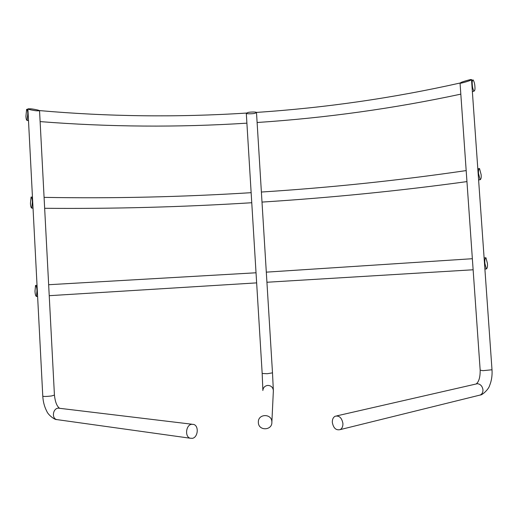 <?xml version="1.0" encoding="UTF-8"?>
<svg xmlns="http://www.w3.org/2000/svg" width="518" height="518" viewBox="0 0 518 518"><rect width="100%" height="100%" fill="white"/><g stroke="black" fill="none" stroke-linecap="round" stroke-linejoin="round"><path stroke-width="0.78" d="M484.887 263.422C484.608 260.334 484.958 258.443 485.949 257.763L487.399 263.319C487.678 266.401 487.321 268.285 486.337 268.984L484.887 263.422M478.541 173.627C478.276 170.765 478.606 169.075 479.526 168.544L481.125 174.631C481.397 177.473 481.067 179.17 480.147 179.714L478.541 173.627M332.323 422.41C332.232 419.405 333.171 417.353 335.14 416.245C339.212 415.371 341.809 417.78 342.916 423.471C343 426.469 342.068 428.522 340.125 429.629C336.014 430.516 333.411 428.108 332.323 422.41M258.352 422.578L258.34 421.963C258.242 413.597 271.691 413.435 271.859 421.801L271.872 422.138C272.313 430.672 258.527 431.118 258.352 422.578M472.248 84.492C471.995 81.857 472.293 80.335 473.141 79.927C474.197 81.727 474.786 83.955 474.902 86.597C475.155 89.219 474.857 90.741 474.009 91.162C472.953 89.374 472.371 87.153 472.248 84.492M191.537 424.294L193.726 424.436C199.119 425.945 198.005 437.451 192.346 438.345L190.067 438.202C184.654 436.642 185.897 425.064 191.537 424.294M254.986 113.28L256.501 112.561C256.591 111.635 248.808 112.05 247.837 112.529L246.296 113.254C246.179 114.18 254.027 113.759 254.986 113.28M36.668 110.807L39.549 110.781C39.847 110.237 32.401 108.884 30.815 108.825L27.881 108.838C27.564 109.382 35.082 110.748 36.668 110.807M470.687 80.193L471.516 79.61C471.522 78.976 461.331 82.071 460.91 82.556L460.049 83.145C460.003 83.799 470.299 80.672 470.687 80.193M36.985 290.863C36.875 287.807 36.396 285.988 35.548 285.418L34.997 291.032C35.107 294.075 35.587 295.895 36.435 296.484L36.985 290.863M32.381 201.955C32.284 199.119 31.844 197.494 31.067 197.073L30.452 203.231C30.543 206.047 30.983 207.679 31.766 208.113L32.381 201.955M27.804 113.701C27.726 111.085 27.325 109.622 26.612 109.324L25.945 116.071C26.023 118.68 26.418 120.144 27.137 120.454L27.804 113.701M336.752 415.876L477.447 383.689C480.555 384.188 482.394 386.234 482.957 389.814C483.035 392.301 482.135 394.036 480.264 395.014L478.787 395.376M480.167 370.169L482.957 370.661L492.003 369.774L471.522 79.668M262.833 390.527C263.176 387.548 264.821 385.845 267.774 385.418C270.985 385.547 272.844 387.205 273.362 390.391L273.336 391.291M262.866 390.054L262.173 373.472L267.269 373.718L272.494 372.85L256.501 112.561M58.139 419.774L56.592 419.561C54.999 420.001 48.187 415.112 46.769 411.227C44.438 406.798 43.104 401.767 42.78 396.128C43.616 396.626 46.542 396.568 51.554 395.946L54.429 395.092M190.067 438.202L56.592 419.561C51.554 418.194 52.836 408.689 58.12 408.126L191.99 424.229M472.371 91.654L473.135 91.362M478.606 180.031L479.008 179.875M472.358 258.715L266.31 272.151M256.028 272.779L48.653 284.719M466.181 170.584C398.679 180.471 330.413 187.62 261.383 192.036M251.139 192.683C182.038 197.002 113.021 198.569 44.082 197.371M476.424 383.76C478.982 381.52 480.231 377.013 480.173 370.228L460.049 83.145M460.101 83.016C393.181 98.044 325.285 107.848 256.416 112.412M246.4 113.066C177.402 117.476 108.398 116.647 39.374 110.58M485.528 257.796L484.103 257.893M479.059 168.615L477.816 168.81M472.649 80.05L471.568 80.309M59.376 408.1C56.805 406.099 55.161 401.793 54.435 395.163L39.549 110.781M35.871 285.399L37.031 285.34M31.43 197.08L32.459 197.105M27.001 109.363L27.914 109.46M27.137 120.454L28.49 120.577M31.766 208.113L33.029 208.132M36.435 296.484L37.607 296.413M42.78 396.128L27.888 108.909M262.173 373.472L246.296 113.254M460.819 94.14C393.855 108.502 325.951 117.949 257.109 122.501M246.898 123.161C177.985 127.545 109.058 127.027 40.119 121.6M474.009 91.162L472.358 91.544M272.494 372.85L273.368 390.656L271.872 422.138M492.009 369.839C492.359 375.544 491.569 380.756 489.633 385.489C488.545 389.627 481.87 395.37 480.264 395.014L340.125 429.629M466.951 181.598C399.417 190.864 331.099 197.695 262.004 202.085M251.754 202.732C182.589 207.051 113.559 208.903 44.652 208.294M473.128 269.774L266.932 282.252M256.643 282.88L49.229 295.687M480.147 179.714L478.6 179.934M486.337 268.984L484.893 269.069"/></g></svg>
